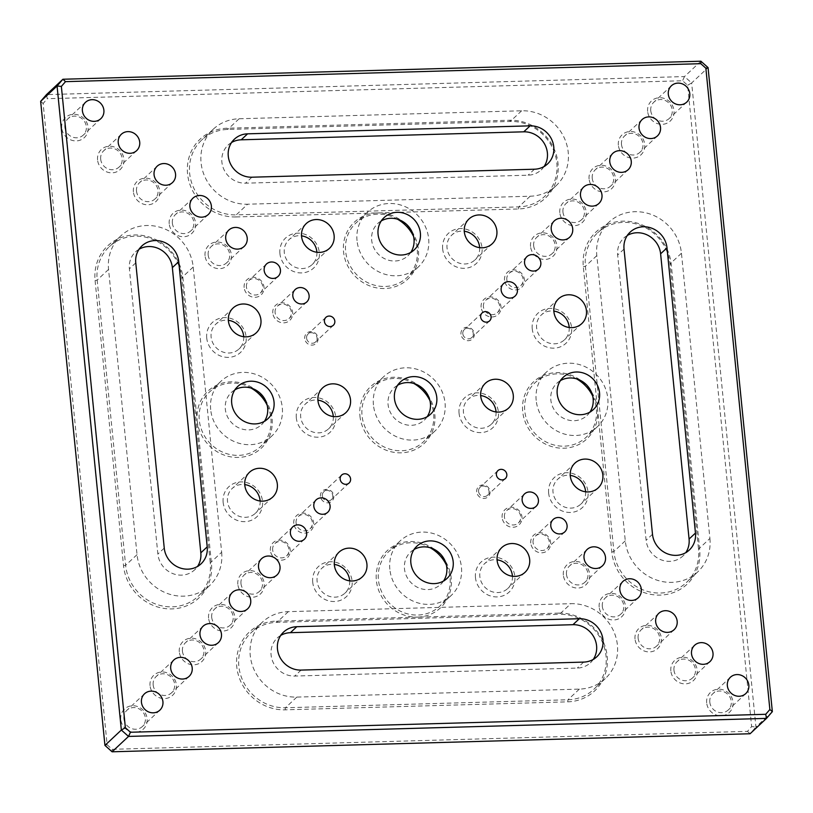 <?xml version="1.0" encoding="UTF-8"?>
<svg xmlns="http://www.w3.org/2000/svg" width="813" height="813" viewBox="0 0 813 813"><rect width="100%" height="100%" fill="white"/><g stroke="black" fill="none" stroke-linecap="round" stroke-linejoin="round"><path stroke-width="0.61" stroke-dasharray="4.07 3.05" d="M280.78 635.39A22.418 20.843 46.9 0 0 277.243 638.012A22.418 20.843 46.9 0 0 273.077 662.27A22.418 20.843 46.9 0 0 294.733 676.06L577.271 668.073A22.418 20.843 46.9 0 0 590.421 662.758A22.418 20.843 46.9 0 0 593.266 659.404M231.583 142.499A22.418 20.843 46.9 0 0 228.047 145.131A22.418 20.843 46.9 0 0 223.88 169.378A22.418 20.843 46.9 0 0 245.536 183.179L528.074 175.191A22.418 20.843 46.9 0 0 541.224 169.866A22.418 20.843 46.9 0 0 544.07 166.513M139.084 249.245A22.418 20.843 46.9 0 0 135.558 251.867A22.418 20.843 46.9 0 0 129.389 268.839L157.864 554.06A22.418 20.843 46.9 0 0 172.122 573.317A22.418 20.843 46.9 0 0 194.663 569.811A22.418 20.843 46.9 0 0 197.508 566.468M627.341 235.445A22.418 20.843 46.9 0 0 623.815 238.067A22.418 20.843 46.9 0 0 617.646 255.038L646.111 540.249A22.418 20.843 46.9 0 0 660.38 559.517A22.418 20.843 46.9 0 0 682.91 556.011A22.418 20.843 46.9 0 0 685.765 552.657M700.897 61.209L684.485 76.574L46.504 94.613L47.266 98.708L682.554 80.751L687.625 85.263L751.639 726.578L747.493 731.354L112.204 749.322L107.143 744.799L43.13 103.485L47.266 98.708M772.35 711.639L755.938 726.995L691.66 82.956L708.062 67.601M548.643 493.135A20.549 19.106 -133.1 0 1 576.458 475.087A20.549 19.106 -133.1 0 1 579.903 509.517A20.549 19.106 -133.1 0 1 548.643 493.135M532.241 328.838A20.549 19.106 -133.1 0 1 560.066 310.79A20.549 19.106 -133.1 0 1 563.5 345.22A20.549 19.106 -133.1 0 1 532.241 328.838M459.06 413.289A20.549 19.106 -133.1 0 1 486.885 395.24A20.549 19.106 -133.1 0 1 490.32 429.671A20.549 19.106 -133.1 0 1 459.06 413.289M296.318 417.892A20.549 19.106 -133.1 0 1 324.133 399.844A20.549 19.106 -133.1 0 1 327.568 434.274A20.549 19.106 -133.1 0 1 296.318 417.892M206.736 338.045A20.549 19.106 -133.1 0 1 234.561 319.997A20.549 19.106 -133.1 0 1 237.996 354.427A20.549 19.106 -133.1 0 1 206.736 338.045M223.138 502.343A20.549 19.106 -133.1 0 1 250.963 484.294A20.549 19.106 -133.1 0 1 254.398 518.724A20.549 19.106 -133.1 0 1 223.138 502.343M597.565 409.376A39.054 36.321 46.9 0 0 556.366 372.649A39.054 36.321 46.9 0 0 522.698 411.49A39.054 36.321 46.9 0 0 563.907 448.217A39.054 36.321 46.9 0 0 597.565 409.376L611.803 551.986A45.853 42.632 46.9 0 0 660.176 595.096A45.853 42.632 46.9 0 0 699.688 549.497L671.223 264.286A45.853 42.632 46.9 0 0 622.849 221.166A45.853 42.632 46.9 0 0 583.328 266.766L597.565 409.376M197.203 420.697A39.054 36.321 46.9 0 0 256.613 451.835A39.054 36.321 46.9 0 0 250.079 386.378A39.054 36.321 46.9 0 0 197.203 420.697L182.966 278.087A45.853 42.632 46.9 0 0 134.592 234.967A45.853 42.632 46.9 0 0 95.08 280.566L123.546 565.787A45.853 42.632 46.9 0 0 171.919 608.907A45.853 42.632 46.9 0 0 211.431 563.307L197.203 420.697M359.946 416.093A39.054 36.321 46.9 0 0 419.366 447.231A39.054 36.321 46.9 0 0 412.831 381.785A39.054 36.321 46.9 0 0 359.946 416.093M475.463 577.586A20.549 19.106 -133.1 0 1 503.288 559.537A20.549 19.106 -133.1 0 1 506.723 593.968A20.549 19.106 -133.1 0 1 475.463 577.586M442.668 248.991A20.549 19.106 -133.1 0 1 470.483 230.943A20.549 19.106 -133.1 0 1 473.928 265.373A20.549 19.106 -133.1 0 1 442.668 248.991M279.916 253.595A20.549 19.106 -133.1 0 1 307.741 235.546A20.549 19.106 -133.1 0 1 311.176 269.977A20.549 19.106 -133.1 0 1 279.916 253.595M312.71 582.189A20.549 19.106 -133.1 0 1 340.535 564.141A20.549 19.106 -133.1 0 1 343.97 598.571A20.549 19.106 -133.1 0 1 312.71 582.189M530.777 543.074A10.356 9.634 -133.1 0 1 544.801 533.968A10.356 9.634 -133.1 0 1 546.529 551.326A10.356 9.634 -133.1 0 1 530.777 543.074M504.538 280.2A10.356 9.634 -133.1 0 1 518.562 271.095A10.356 9.634 -133.1 0 1 520.3 288.452A10.356 9.634 -133.1 0 1 504.538 280.2M244.134 287.558A10.356 9.634 -133.1 0 1 258.158 278.463A10.356 9.634 -133.1 0 1 259.896 295.82A10.356 9.634 -133.1 0 1 244.134 287.558M270.373 550.431A10.356 9.634 -133.1 0 1 284.398 541.336A10.356 9.634 -133.1 0 1 286.135 558.694A10.356 9.634 -133.1 0 1 270.373 550.431M599.181 607.037A13.75 12.795 -133.1 0 1 617.799 594.953A13.75 12.795 -133.1 0 1 620.106 618.002A13.75 12.795 -133.1 0 1 599.181 607.037M563.348 575.106A13.75 12.795 -133.1 0 1 581.976 563.013A13.75 12.795 -133.1 0 1 584.273 586.071A13.75 12.795 -133.1 0 1 563.348 575.106M208.575 618.083A13.75 12.795 -133.1 0 1 227.203 606A13.75 12.795 -133.1 0 1 229.5 629.049A13.75 12.795 -133.1 0 1 208.575 618.083M237.843 584.303A13.75 12.795 -133.1 0 1 256.471 572.22A13.75 12.795 -133.1 0 1 258.768 595.268A13.75 12.795 -133.1 0 1 237.843 584.303M169.216 223.778A13.75 12.795 -133.1 0 1 187.844 211.695A13.75 12.795 -133.1 0 1 190.14 234.744A13.75 12.795 -133.1 0 1 169.216 223.778M205.049 255.709A13.75 12.795 -133.1 0 1 223.677 243.626A13.75 12.795 -133.1 0 1 225.973 266.684A13.75 12.795 -133.1 0 1 205.049 255.709M530.554 246.512A13.75 12.795 -133.1 0 1 549.171 234.429A13.75 12.795 -133.1 0 1 551.478 257.477A13.75 12.795 -133.1 0 1 530.554 246.512M559.822 212.732A13.75 12.795 -133.1 0 1 578.45 200.648A13.75 12.795 -133.1 0 1 580.746 223.697A13.75 12.795 -133.1 0 1 559.822 212.732M293.788 523.409A10.356 9.634 -133.1 0 1 307.812 514.304A10.356 9.634 -133.1 0 1 309.55 531.672A10.356 9.634 -133.1 0 1 293.788 523.409M272.802 313.107A10.356 9.634 -133.1 0 1 286.826 304.011A10.356 9.634 -133.1 0 1 288.554 321.369A10.356 9.634 -133.1 0 1 272.802 313.107M481.123 307.223A10.356 9.634 -133.1 0 1 495.147 298.117A10.356 9.634 -133.1 0 1 496.875 315.485A10.356 9.634 -133.1 0 1 481.123 307.223M502.109 517.515A10.356 9.634 -133.1 0 1 516.133 508.42A10.356 9.634 -133.1 0 1 517.871 525.777A10.356 9.634 -133.1 0 1 502.109 517.515M476.703 491.875A6.961 6.474 -133.1 0 1 486.133 485.757A6.961 6.474 -133.1 0 1 487.292 497.424A6.961 6.474 -133.1 0 1 476.703 491.875M460.961 334.153A6.961 6.474 -133.1 0 1 470.381 328.035A6.961 6.474 -133.1 0 1 471.55 339.702A6.961 6.474 -133.1 0 1 460.961 334.153M304.723 338.574A6.961 6.474 -133.1 0 1 314.143 332.456A6.961 6.474 -133.1 0 1 315.312 344.123A6.961 6.474 -133.1 0 1 304.723 338.574M320.464 496.296A6.961 6.474 -133.1 0 1 329.885 490.178A6.961 6.474 -133.1 0 1 331.054 501.845A6.961 6.474 -133.1 0 1 320.464 496.296M235.943 216.949L518.481 208.961A45.853 42.632 46.9 0 0 557.992 163.352A45.853 42.632 46.9 0 0 509.629 120.243L227.091 128.23A45.853 42.632 46.9 0 0 187.569 173.83A45.853 42.632 46.9 0 0 235.943 216.949L236.237 214.876A44.146 41.056 -133.1 0 1 193.575 187.701A44.146 41.056 -133.1 0 1 201.797 139.927A44.146 41.056 -133.1 0 1 227.711 129.44L510.249 121.452A44.146 41.056 -133.1 0 1 552.901 148.637A44.146 41.056 -133.1 0 1 544.68 196.4A44.146 41.056 -133.1 0 1 518.775 206.888L236.237 214.876L247.63 204.205A44.146 41.056 -133.1 0 1 204.978 177.031A44.146 41.056 -133.1 0 1 213.199 129.257A44.146 41.056 -133.1 0 1 239.103 118.769L521.641 110.781A44.146 41.056 -133.1 0 1 564.303 137.966A44.146 41.056 -133.1 0 1 556.082 185.74A44.146 41.056 -133.1 0 1 530.167 196.218L247.63 204.205M377.212 212.955A39.054 36.321 46.9 0 0 343.553 251.796A39.054 36.321 46.9 0 0 384.752 288.524A39.054 36.321 46.9 0 0 418.421 249.682A39.054 36.321 46.9 0 0 377.212 212.955M558.826 613.124L276.288 621.112A45.853 42.632 46.9 0 0 236.766 666.711A45.853 42.632 46.9 0 0 285.139 709.83L567.677 701.843A45.853 42.632 46.9 0 0 607.189 656.243A45.853 42.632 46.9 0 0 558.826 613.124L559.446 614.343A44.146 41.056 -133.1 0 1 602.098 641.518A44.146 41.056 -133.1 0 1 593.876 689.292A44.146 41.056 -133.1 0 1 567.972 699.769L285.434 707.757A44.146 41.056 -133.1 0 1 242.772 680.583A44.146 41.056 -133.1 0 1 250.993 632.809A44.146 41.056 -133.1 0 1 276.908 622.331L559.446 614.343L570.838 603.673A44.146 41.056 -133.1 0 1 613.5 630.847A44.146 41.056 -133.1 0 1 605.268 678.621A44.146 41.056 -133.1 0 1 579.364 689.109L296.826 697.097A44.146 41.056 -133.1 0 1 254.174 669.912A44.146 41.056 -133.1 0 1 262.396 622.148A44.146 41.056 -133.1 0 1 288.3 611.661L570.838 603.673M417.557 617.118A39.054 36.321 46.9 0 0 451.215 578.267A39.054 36.321 46.9 0 0 410.006 541.539A39.054 36.321 46.9 0 0 376.348 580.391A39.054 36.321 46.9 0 0 417.557 617.118M635.014 638.977A13.75 12.795 -133.1 0 1 653.632 626.894A13.75 12.795 -133.1 0 1 655.939 649.943A13.75 12.795 -133.1 0 1 635.014 638.977M670.837 670.918A13.75 12.795 -133.1 0 1 689.465 658.835A13.75 12.795 -133.1 0 1 691.761 681.883A13.75 12.795 -133.1 0 1 670.837 670.918M706.67 702.859A13.75 12.795 -133.1 0 1 725.298 690.776A13.75 12.795 -133.1 0 1 727.594 713.824A13.75 12.795 -133.1 0 1 706.67 702.859M647.636 111.391A13.75 12.795 -133.1 0 1 666.254 99.308A13.75 12.795 -133.1 0 1 668.56 122.357A13.75 12.795 -133.1 0 1 647.636 111.391M618.368 145.171A13.75 12.795 -133.1 0 1 636.986 133.088A13.75 12.795 -133.1 0 1 639.292 156.137A13.75 12.795 -133.1 0 1 618.368 145.171M589.09 178.951A13.75 12.795 -133.1 0 1 607.718 166.868A13.75 12.795 -133.1 0 1 610.014 189.917A13.75 12.795 -133.1 0 1 589.09 178.951M61.727 127.956A13.75 12.795 -133.1 0 1 80.355 115.873A13.75 12.795 -133.1 0 1 82.652 138.921A13.75 12.795 -133.1 0 1 61.727 127.956M97.56 159.897A13.75 12.795 -133.1 0 1 116.188 147.814A13.75 12.795 -133.1 0 1 118.485 170.862A13.75 12.795 -133.1 0 1 97.56 159.897M133.393 191.838A13.75 12.795 -133.1 0 1 152.011 179.754A13.75 12.795 -133.1 0 1 154.318 202.803A13.75 12.795 -133.1 0 1 133.393 191.838M179.307 651.863A13.75 12.795 -133.1 0 1 197.935 639.78A13.75 12.795 -133.1 0 1 200.232 662.829A13.75 12.795 -133.1 0 1 179.307 651.863M150.039 685.644A13.75 12.795 -133.1 0 1 168.657 673.56A13.75 12.795 -133.1 0 1 170.964 696.609A13.75 12.795 -133.1 0 1 150.039 685.644M120.761 719.424A13.75 12.795 -133.1 0 1 139.389 707.34A13.75 12.795 -133.1 0 1 141.686 730.389A13.75 12.795 -133.1 0 1 120.761 719.424M687.625 85.263L691.66 82.956L684.485 76.574L682.554 80.751M747.493 731.354L750.084 733.753L755.938 726.995L751.639 726.578M112.204 749.322L112.103 751.791M107.143 744.799L104.938 745.399M43.13 103.485L40.65 101.361M427.171 416.703A22.073 20.528 -133.1 0 1 424.325 420.057A22.073 20.528 -133.1 0 1 402.13 423.512A22.073 20.528 -133.1 0 1 388.075 404.539A22.073 20.528 -133.1 0 1 394.153 387.821A22.073 20.528 -133.1 0 1 397.689 385.21M373.431 404.955A37.357 34.735 -133.1 0 1 383.706 376.663A37.357 34.735 -133.1 0 1 434.599 380.199A37.357 34.735 -133.1 0 1 434.762 431.215A37.357 34.735 -133.1 0 1 397.201 437.059A37.357 34.735 -133.1 0 1 373.431 404.955M429.965 400.697A37.357 34.735 -133.1 0 1 423.37 441.886A37.357 34.735 -133.1 0 1 385.809 447.719A37.357 34.735 -133.1 0 1 362.029 415.616A37.357 34.735 -133.1 0 1 372.313 387.334A37.357 34.735 -133.1 0 1 413.847 383.472M410.768 252.406A22.073 20.528 -133.1 0 1 407.923 255.76A22.073 20.528 -133.1 0 1 385.728 259.215A22.073 20.528 -133.1 0 1 371.683 240.242A22.073 20.528 -133.1 0 1 377.75 223.524A22.073 20.528 -133.1 0 1 381.287 220.912M357.029 240.658A37.357 34.735 -133.1 0 1 367.303 212.376A37.357 34.735 -133.1 0 1 418.197 215.902A37.357 34.735 -133.1 0 1 418.37 266.918A37.357 34.735 -133.1 0 1 380.809 272.762A37.357 34.735 -133.1 0 1 357.029 240.658M413.563 236.4A37.357 34.735 -133.1 0 1 406.967 277.589A37.357 34.735 -133.1 0 1 369.407 283.432A37.357 34.735 -133.1 0 1 345.637 251.329A37.357 34.735 -133.1 0 1 355.911 223.036A37.357 34.735 -133.1 0 1 397.445 219.175M264.418 421.297A22.073 20.528 -133.1 0 1 261.573 424.66A22.073 20.528 -133.1 0 1 239.378 428.105A22.073 20.528 -133.1 0 1 225.323 409.142A22.073 20.528 -133.1 0 1 231.4 392.425A22.073 20.528 -133.1 0 1 234.937 389.803M210.679 409.549A37.357 34.735 -133.1 0 1 220.953 381.267A37.357 34.735 -133.1 0 1 271.847 384.803A37.357 34.735 -133.1 0 1 272.009 435.819A37.357 34.735 -133.1 0 1 234.459 441.652A37.357 34.735 -133.1 0 1 210.679 409.549M267.213 405.291A37.357 34.735 -133.1 0 1 260.617 446.479A37.357 34.735 -133.1 0 1 223.057 452.323A37.357 34.735 -133.1 0 1 199.287 420.219A37.357 34.735 -133.1 0 1 209.561 391.937A37.357 34.735 -133.1 0 1 251.095 388.075M443.563 580.99A22.073 20.528 -133.1 0 1 440.717 584.354A22.073 20.528 -133.1 0 1 418.522 587.799A22.073 20.528 -133.1 0 1 404.478 568.836A22.073 20.528 -133.1 0 1 410.545 552.118A22.073 20.528 -133.1 0 1 414.081 549.497M389.834 569.242A37.357 34.735 -133.1 0 1 400.108 540.96A37.357 34.735 -133.1 0 1 451.002 544.497A37.357 34.735 -133.1 0 1 451.164 595.512A37.357 34.735 -133.1 0 1 413.604 601.346A37.357 34.735 -133.1 0 1 389.834 569.242M446.367 564.984A37.357 34.735 -133.1 0 1 439.772 606.173A37.357 34.735 -133.1 0 1 402.211 612.016A37.357 34.735 -133.1 0 1 378.431 579.913A37.357 34.735 -133.1 0 1 388.705 551.631A37.357 34.735 -133.1 0 1 430.24 547.769M589.913 412.1A22.073 20.528 -133.1 0 1 587.077 415.453A22.073 20.528 -133.1 0 1 564.883 418.908A22.073 20.528 -133.1 0 1 550.828 399.935A22.073 20.528 -133.1 0 1 556.905 383.218A22.073 20.528 -133.1 0 1 560.442 380.606M536.184 400.352A37.357 34.735 -133.1 0 1 546.458 372.069A37.357 34.735 -133.1 0 1 597.352 375.596A37.357 34.735 -133.1 0 1 597.514 426.612A37.357 34.735 -133.1 0 1 559.954 432.455A37.357 34.735 -133.1 0 1 536.184 400.352M592.718 396.094A37.357 34.735 -133.1 0 1 586.122 437.282A37.357 34.735 -133.1 0 1 548.562 443.126A37.357 34.735 -133.1 0 1 524.781 411.022A37.357 34.735 -133.1 0 1 535.056 382.73A37.357 34.735 -133.1 0 1 576.59 378.868M123.891 718.712A11.209 10.427 -133.1 0 1 126.97 710.227A11.209 10.427 -133.1 0 1 142.245 711.284A11.209 10.427 -133.1 0 1 142.295 726.588A11.209 10.427 -133.1 0 1 131.025 728.346A11.209 10.427 -133.1 0 1 123.891 718.712M153.159 684.932A11.209 10.427 -133.1 0 1 156.248 676.446A11.209 10.427 -133.1 0 1 171.513 677.503A11.209 10.427 -133.1 0 1 171.563 692.808A11.209 10.427 -133.1 0 1 160.293 694.566A11.209 10.427 -133.1 0 1 153.159 684.932M182.427 651.152A11.209 10.427 -133.1 0 1 185.516 642.666A11.209 10.427 -133.1 0 1 200.781 643.723A11.209 10.427 -133.1 0 1 200.831 659.028A11.209 10.427 -133.1 0 1 189.561 660.786A11.209 10.427 -133.1 0 1 182.427 651.152M136.513 191.126A11.209 10.427 -133.1 0 1 139.592 182.64A11.209 10.427 -133.1 0 1 154.866 183.697A11.209 10.427 -133.1 0 1 154.917 199.002A11.209 10.427 -133.1 0 1 143.647 200.76A11.209 10.427 -133.1 0 1 136.513 191.126M100.68 159.185A11.209 10.427 -133.1 0 1 103.769 150.7A11.209 10.427 -133.1 0 1 119.033 151.767A11.209 10.427 -133.1 0 1 119.084 167.061A11.209 10.427 -133.1 0 1 107.814 168.819A11.209 10.427 -133.1 0 1 100.68 159.185M64.857 127.245A11.209 10.427 -133.1 0 1 67.936 118.759A11.209 10.427 -133.1 0 1 83.2 119.826A11.209 10.427 -133.1 0 1 83.251 135.131A11.209 10.427 -133.1 0 1 71.991 136.879A11.209 10.427 -133.1 0 1 64.857 127.245M592.22 178.24A11.209 10.427 -133.1 0 1 595.299 169.754A11.209 10.427 -133.1 0 1 610.573 170.821A11.209 10.427 -133.1 0 1 610.614 186.126A11.209 10.427 -133.1 0 1 599.354 187.874A11.209 10.427 -133.1 0 1 592.22 178.24M621.488 144.46A11.209 10.427 -133.1 0 1 624.567 135.974A11.209 10.427 -133.1 0 1 639.841 137.041A11.209 10.427 -133.1 0 1 639.892 152.346A11.209 10.427 -133.1 0 1 628.622 154.094A11.209 10.427 -133.1 0 1 621.488 144.46M650.756 110.68A11.209 10.427 -133.1 0 1 653.845 102.194A11.209 10.427 -133.1 0 1 669.109 103.261A11.209 10.427 -133.1 0 1 669.16 118.566A11.209 10.427 -133.1 0 1 657.89 120.314A11.209 10.427 -133.1 0 1 650.756 110.68M709.8 702.147A11.209 10.427 -133.1 0 1 712.879 693.662A11.209 10.427 -133.1 0 1 728.143 694.719A11.209 10.427 -133.1 0 1 728.194 710.023A11.209 10.427 -133.1 0 1 716.924 711.782A11.209 10.427 -133.1 0 1 709.8 702.147M673.967 670.207A11.209 10.427 -133.1 0 1 677.046 661.721A11.209 10.427 -133.1 0 1 692.31 662.778A11.209 10.427 -133.1 0 1 692.361 678.083A11.209 10.427 -133.1 0 1 681.101 679.841A11.209 10.427 -133.1 0 1 673.967 670.207M638.134 638.266A11.209 10.427 -133.1 0 1 641.213 629.78A11.209 10.427 -133.1 0 1 656.487 630.847A11.209 10.427 -133.1 0 1 656.538 646.152A11.209 10.427 -133.1 0 1 645.268 647.9A11.209 10.427 -133.1 0 1 638.134 638.266M322.334 495.869A5.437 5.051 -133.1 0 1 331.237 492.272A5.437 5.051 -133.1 0 1 325.789 500.534A5.437 5.051 -133.1 0 1 322.334 495.869M306.592 338.147A5.437 5.051 -133.1 0 1 315.495 334.539A5.437 5.051 -133.1 0 1 310.048 342.812A5.437 5.051 -133.1 0 1 306.592 338.147M462.831 333.726A5.437 5.051 -133.1 0 1 471.733 330.129A5.437 5.051 -133.1 0 1 466.296 338.401A5.437 5.051 -133.1 0 1 462.831 333.726M478.572 491.448A5.437 5.051 -133.1 0 1 487.475 487.851A5.437 5.051 -133.1 0 1 482.038 496.123A5.437 5.051 -133.1 0 1 478.572 491.448M504.406 516.997A8.486 7.896 -133.1 0 1 506.733 510.574A8.486 7.896 -133.1 0 1 518.308 511.377A8.486 7.896 -133.1 0 1 518.338 522.972A8.486 7.896 -133.1 0 1 509.802 524.294A8.486 7.896 -133.1 0 1 504.406 516.997M483.41 306.704A8.486 7.896 -133.1 0 1 485.747 300.271A8.486 7.896 -133.1 0 1 497.312 301.074A8.486 7.896 -133.1 0 1 497.353 312.67A8.486 7.896 -133.1 0 1 488.816 314.001A8.486 7.896 -133.1 0 1 483.41 306.704M275.089 312.588A8.486 7.896 -133.1 0 1 277.426 306.166A8.486 7.896 -133.1 0 1 288.991 306.968A8.486 7.896 -133.1 0 1 289.032 318.564A8.486 7.896 -133.1 0 1 280.495 319.885A8.486 7.896 -133.1 0 1 275.089 312.588M296.084 522.891A8.486 7.896 -133.1 0 1 298.412 516.458A8.486 7.896 -133.1 0 1 309.987 517.261A8.486 7.896 -133.1 0 1 310.017 528.856A8.486 7.896 -133.1 0 1 301.481 530.188A8.486 7.896 -133.1 0 1 296.084 522.891M562.952 212.02A11.209 10.427 -133.1 0 1 566.031 203.535A11.209 10.427 -133.1 0 1 581.295 204.591A11.209 10.427 -133.1 0 1 581.346 219.896A11.209 10.427 -133.1 0 1 570.076 221.654A11.209 10.427 -133.1 0 1 562.952 212.02M533.674 245.8A11.209 10.427 -133.1 0 1 536.763 237.315A11.209 10.427 -133.1 0 1 552.027 238.372A11.209 10.427 -133.1 0 1 552.078 253.676A11.209 10.427 -133.1 0 1 540.808 255.434A11.209 10.427 -133.1 0 1 533.674 245.8M208.179 255.008A11.209 10.427 -133.1 0 1 211.258 246.522A11.209 10.427 -133.1 0 1 226.522 247.579A11.209 10.427 -133.1 0 1 226.573 262.884A11.209 10.427 -133.1 0 1 215.303 264.632A11.209 10.427 -133.1 0 1 208.179 255.008M172.346 223.067A11.209 10.427 -133.1 0 1 175.425 214.581A11.209 10.427 -133.1 0 1 190.699 215.638A11.209 10.427 -133.1 0 1 190.75 230.943A11.209 10.427 -133.1 0 1 179.48 232.701A11.209 10.427 -133.1 0 1 172.346 223.067M240.973 583.592A11.209 10.427 -133.1 0 1 244.052 575.106A11.209 10.427 -133.1 0 1 259.327 576.173A11.209 10.427 -133.1 0 1 259.377 591.478A11.209 10.427 -133.1 0 1 248.107 593.226A11.209 10.427 -133.1 0 1 240.973 583.592M211.705 617.372A11.209 10.427 -133.1 0 1 214.784 608.886A11.209 10.427 -133.1 0 1 230.049 609.943A11.209 10.427 -133.1 0 1 230.099 625.248A11.209 10.427 -133.1 0 1 218.839 627.006A11.209 10.427 -133.1 0 1 211.705 617.372M566.478 574.395A11.209 10.427 -133.1 0 1 569.557 565.909A11.209 10.427 -133.1 0 1 584.821 566.966A11.209 10.427 -133.1 0 1 584.872 582.271A11.209 10.427 -133.1 0 1 573.612 584.019A11.209 10.427 -133.1 0 1 566.478 574.395M602.301 606.335A11.209 10.427 -133.1 0 1 605.39 597.85A11.209 10.427 -133.1 0 1 620.654 598.907A11.209 10.427 -133.1 0 1 620.705 614.211A11.209 10.427 -133.1 0 1 609.435 615.959A11.209 10.427 -133.1 0 1 602.301 606.335M272.66 549.913A8.486 7.896 -133.1 0 1 274.997 543.48A8.486 7.896 -133.1 0 1 286.562 544.283A8.486 7.896 -133.1 0 1 286.603 555.879A8.486 7.896 -133.1 0 1 278.066 557.21A8.486 7.896 -133.1 0 1 272.66 549.913M246.43 287.04A8.486 7.896 -133.1 0 1 248.758 280.607A8.486 7.896 -133.1 0 1 260.333 281.41A8.486 7.896 -133.1 0 1 260.363 293.005A8.486 7.896 -133.1 0 1 251.827 294.336A8.486 7.896 -133.1 0 1 246.43 287.04M506.824 279.682A8.486 7.896 -133.1 0 1 509.162 273.249A8.486 7.896 -133.1 0 1 520.726 274.052A8.486 7.896 -133.1 0 1 520.767 285.648A8.486 7.896 -133.1 0 1 512.231 286.979A8.486 7.896 -133.1 0 1 506.824 279.682M533.064 542.545A8.486 7.896 -133.1 0 1 535.401 536.123A8.486 7.896 -133.1 0 1 546.966 536.926A8.486 7.896 -133.1 0 1 547.007 548.521A8.486 7.896 -133.1 0 1 538.47 549.842A8.486 7.896 -133.1 0 1 533.064 542.545M709.912 538.45A44.146 41.056 -133.1 0 1 697.767 571.874A44.146 41.056 -133.1 0 1 653.378 578.785A44.146 41.056 -133.1 0 1 625.278 540.838L596.813 255.628A44.146 41.056 -133.1 0 1 608.957 222.193A44.146 41.056 -133.1 0 1 653.347 215.293A44.146 41.056 -133.1 0 1 681.446 253.229L709.912 538.45L698.519 549.121A44.146 41.056 -133.1 0 1 686.375 582.545A44.146 41.056 -133.1 0 1 641.985 589.445A44.146 41.056 -133.1 0 1 613.886 551.509L585.411 266.298A44.146 41.056 -133.1 0 1 597.555 232.864A44.146 41.056 -133.1 0 1 641.945 225.963A44.146 41.056 -133.1 0 1 670.044 263.9L698.519 549.121L699.688 549.497M221.654 552.251A44.146 41.056 -133.1 0 1 209.51 585.685A44.146 41.056 -133.1 0 1 165.13 592.586A44.146 41.056 -133.1 0 1 137.031 554.649L108.556 269.428A44.146 41.056 -133.1 0 1 120.7 236.004A44.146 41.056 -133.1 0 1 165.09 229.093A44.146 41.056 -133.1 0 1 193.189 267.04L221.654 552.251L210.262 562.921A44.146 41.056 -133.1 0 1 198.118 596.346A44.146 41.056 -133.1 0 1 153.728 603.256A44.146 41.056 -133.1 0 1 125.629 565.32L97.164 280.099A44.146 41.056 -133.1 0 1 109.308 246.674A44.146 41.056 -133.1 0 1 153.698 239.764A44.146 41.056 -133.1 0 1 181.797 277.7L210.262 562.921L211.431 563.307M349.681 580.858A16.982 15.793 -133.1 0 1 344.966 593.134A16.982 15.793 -133.1 0 1 327.893 595.787A16.982 15.793 -133.1 0 1 317.09 581.193A16.982 15.793 -133.1 0 1 321.755 568.338A16.982 15.793 -133.1 0 1 334.316 564.435M316.887 252.264A16.982 15.793 -133.1 0 1 312.172 264.54A16.982 15.793 -133.1 0 1 295.099 267.192A16.982 15.793 -133.1 0 1 284.286 252.599A16.982 15.793 -133.1 0 1 288.961 239.744A16.982 15.793 -133.1 0 1 301.521 235.851M479.64 247.66A16.982 15.793 -133.1 0 1 474.924 259.936A16.982 15.793 -133.1 0 1 457.851 262.599A16.982 15.793 -133.1 0 1 447.038 248.006A16.982 15.793 -133.1 0 1 451.713 235.15A16.982 15.793 -133.1 0 1 464.274 231.248M512.434 576.254A16.982 15.793 -133.1 0 1 507.719 588.531A16.982 15.793 -133.1 0 1 490.646 591.183A16.982 15.793 -133.1 0 1 479.843 576.59A16.982 15.793 -133.1 0 1 484.507 563.734A16.982 15.793 -133.1 0 1 497.068 559.842M260.109 501.011A16.982 15.793 -133.1 0 1 255.394 513.288A16.982 15.793 -133.1 0 1 238.321 515.94A16.982 15.793 -133.1 0 1 227.508 501.347A16.982 15.793 -133.1 0 1 232.183 488.491A16.982 15.793 -133.1 0 1 244.743 484.589M243.717 336.714A16.982 15.793 -133.1 0 1 238.992 348.99A16.982 15.793 -133.1 0 1 221.919 351.643A16.982 15.793 -133.1 0 1 211.116 337.049A16.982 15.793 -133.1 0 1 215.78 324.194A16.982 15.793 -133.1 0 1 228.341 320.302M333.289 416.561A16.982 15.793 -133.1 0 1 328.564 428.837A16.982 15.793 -133.1 0 1 311.501 431.49A16.982 15.793 -133.1 0 1 300.688 416.896A16.982 15.793 -133.1 0 1 305.363 404.041A16.982 15.793 -133.1 0 1 317.924 400.148M496.042 411.957A16.982 15.793 -133.1 0 1 491.316 424.234A16.982 15.793 -133.1 0 1 474.243 426.886A16.982 15.793 -133.1 0 1 463.44 412.303A16.982 15.793 -133.1 0 1 468.115 399.437A16.982 15.793 -133.1 0 1 480.666 395.545M569.212 327.507A16.982 15.793 -133.1 0 1 564.496 339.783A16.982 15.793 -133.1 0 1 547.423 342.446A16.982 15.793 -133.1 0 1 536.621 327.852A16.982 15.793 -133.1 0 1 541.285 314.997A16.982 15.793 -133.1 0 1 553.846 311.094M585.614 491.804A16.982 15.793 -133.1 0 1 580.899 504.08A16.982 15.793 -133.1 0 1 563.826 506.733A16.982 15.793 -133.1 0 1 553.013 492.15A16.982 15.793 -133.1 0 1 557.688 479.284A16.982 15.793 -133.1 0 1 570.248 475.392M583.653 662.097L577.271 668.073M301.115 670.085L294.733 676.06M534.456 169.216L528.074 175.191M251.918 177.204L245.536 183.179M164.246 548.084L157.864 554.06M135.771 262.863L129.389 268.839M652.493 534.283L646.111 540.249M624.028 249.063L617.646 255.038M625.278 540.838L613.886 551.509L611.803 551.986M681.446 253.229L670.044 263.9L671.223 264.286M596.813 255.628L585.411 266.298L583.328 266.766M137.031 554.649L125.629 565.32L123.546 565.787M193.189 267.04L181.797 277.7L182.966 278.087M108.556 269.428L97.164 280.099L95.08 280.566M530.167 196.218L518.775 206.888L518.481 208.961M521.641 110.781L510.249 121.452L509.629 120.243M239.103 118.769L227.711 129.44L227.091 128.23M579.364 689.109L567.972 699.769L567.677 701.843M288.3 611.661L276.908 622.331L276.288 621.112M296.826 697.097L285.434 707.757L285.139 709.83M596.803 656.782L590.421 662.758M283.625 632.036L277.243 638.012M547.606 163.891L541.224 169.866M234.429 139.155L228.047 145.131M201.045 563.836L194.663 569.811M141.94 245.892L135.558 251.867M689.292 550.035L682.91 556.011M630.197 232.091L623.815 238.067M400.535 381.846L394.153 387.821M430.707 414.081L424.325 420.057M383.706 376.663L372.313 387.334M434.762 431.215L423.37 441.886M384.132 217.559L377.75 223.524M414.305 249.784L407.923 255.76M367.303 212.376L355.911 223.036M418.37 266.918L406.967 277.589M237.782 386.449L231.4 392.425M267.955 418.685L261.573 424.66M220.953 381.267L209.561 391.937M272.009 435.819L260.617 446.479M416.927 546.143L410.545 552.118M447.099 578.378L440.717 584.354M400.108 540.96L388.705 551.631M451.164 595.512L439.772 606.173M563.287 377.252L556.905 383.218M593.46 409.478L587.077 415.453M546.458 372.069L535.056 382.73M597.514 426.612L586.122 437.282M144.521 693.794L126.97 710.227M159.846 710.166L142.295 726.588M173.799 660.014L156.248 676.446M189.114 676.386L171.563 692.808M203.067 626.234L185.516 642.666M218.382 642.605L200.831 659.028M157.153 166.208L139.592 182.64M172.468 182.579L154.917 199.002M121.32 134.277L103.769 150.7M136.635 150.639L119.084 167.061M85.487 102.336L67.936 118.759M100.802 118.698L83.251 135.131M612.85 153.332L595.299 169.754M628.175 169.693L610.614 186.126M642.118 119.552L624.567 135.974M657.443 135.913L639.892 152.346M671.396 85.772L653.845 102.194M686.711 102.133L669.16 118.566M730.43 677.229L712.879 693.662M745.745 693.601L728.194 710.023M694.597 645.298L677.046 661.721M709.912 661.66L692.361 678.083M658.764 613.358L641.213 629.78M674.089 629.719L656.538 646.152M341.653 475.066L323.828 491.753M349.082 483.003L331.257 499.69M325.911 317.344L308.086 334.031M333.34 325.281L315.515 341.968M482.15 312.924L464.325 329.611M489.578 320.861L471.753 337.547M497.891 470.656L480.066 487.333M505.32 478.583L487.495 495.269M524.466 493.969L506.733 510.574M536.072 506.367L518.338 522.972M503.481 283.676L485.747 300.271M515.086 296.074L497.353 312.67M295.16 289.56L277.426 306.166M306.765 301.958L289.032 318.564M316.145 499.863L298.412 516.458M327.751 512.261L310.017 528.856M583.582 187.112L566.031 203.535M598.896 203.474L581.346 219.896M554.314 220.882L536.763 237.315M569.628 237.254L552.078 253.676M228.809 230.089L211.258 246.522M244.124 246.451L226.573 262.884M192.976 198.148L175.425 214.581M208.301 214.51L190.75 230.943M261.603 558.683L244.052 575.106M276.928 575.045L259.377 591.478M232.335 592.464L214.784 608.886M247.65 608.825L230.099 625.248M587.108 549.476L569.557 565.909M602.423 565.838L584.872 582.271M622.941 581.417L605.39 597.85M638.256 597.779L620.705 614.211M292.731 526.885L274.997 543.48M304.336 539.283L286.603 555.879M266.491 264.012L248.758 280.607M278.097 276.41L260.363 293.005M526.895 256.654L509.162 273.249M538.501 269.042L520.767 285.648M553.135 519.517L535.401 536.123M564.74 531.915L547.007 548.521M697.767 571.874L686.375 582.545M608.957 222.193L597.555 232.864M209.51 585.685L198.118 596.346M120.7 236.004L109.308 246.674M556.082 185.74L544.68 196.4M213.199 129.257L201.797 139.927M605.268 678.621L593.876 689.292M262.396 622.148L250.993 632.809M339.031 552.169L321.755 568.338M362.242 576.956L344.966 593.134M306.237 223.575L288.961 239.744M329.448 248.372L312.172 264.54M468.989 218.971L451.713 235.15M492.2 243.768L474.924 259.936M501.784 547.566L484.507 563.734M524.995 572.352L507.719 588.531M249.459 472.312L232.183 488.491M272.67 497.109L255.394 513.288M233.067 308.025L215.78 324.194M256.268 332.812L238.992 348.99M322.639 387.872L305.363 404.041M345.85 412.658L328.564 428.837M485.391 383.269L468.115 399.437M508.603 408.065L491.316 424.234M558.561 298.818L541.285 314.997M581.773 323.615L564.496 339.783M574.964 463.115L557.688 479.284M598.175 487.912L580.899 504.08"/><path stroke-width="1.22" d="M579.323 618.723A22.418 20.843 -133.1 0 1 600.98 632.524A22.418 20.843 -133.1 0 1 596.803 656.782A22.418 20.843 -133.1 0 1 583.653 662.097L301.115 670.085A22.418 20.843 -133.1 0 1 279.459 656.294A22.418 20.843 -133.1 0 1 283.625 632.036A22.418 20.843 -133.1 0 1 296.786 626.711L579.323 618.723L572.941 624.699L290.404 632.687A22.418 20.843 46.9 0 0 280.78 635.39M593.266 659.404A22.418 20.843 46.9 0 0 593.51 636.416A22.418 20.843 46.9 0 0 572.941 624.699M530.127 125.842A22.418 20.843 -133.1 0 1 551.783 139.643A22.418 20.843 -133.1 0 1 547.606 163.891A22.418 20.843 -133.1 0 1 534.456 169.216L251.918 177.204A22.418 20.843 -133.1 0 1 230.262 163.403A22.418 20.843 -133.1 0 1 234.429 139.155A22.418 20.843 -133.1 0 1 247.589 133.83L530.127 125.842L523.745 131.818L241.207 139.806A22.418 20.843 46.9 0 0 231.583 142.499M544.07 166.513A22.418 20.843 46.9 0 0 544.314 143.525A22.418 20.843 46.9 0 0 523.745 131.818M207.203 546.864A22.418 20.843 -133.1 0 1 201.045 563.836A22.418 20.843 -133.1 0 1 178.504 567.342A22.418 20.843 -133.1 0 1 164.246 548.084L135.771 262.863A22.418 20.843 -133.1 0 1 141.94 245.892A22.418 20.843 -133.1 0 1 164.47 242.386A22.418 20.843 -133.1 0 1 178.738 261.654L207.203 546.864L200.821 552.84L172.356 267.629A22.418 20.843 46.9 0 0 139.084 249.245M197.508 566.468A22.418 20.843 46.9 0 0 200.821 552.84M695.461 533.064A22.418 20.843 -133.1 0 1 689.292 550.035A22.418 20.843 -133.1 0 1 666.762 553.541A22.418 20.843 -133.1 0 1 652.493 534.283L624.028 249.063A22.418 20.843 -133.1 0 1 630.197 232.091A22.418 20.843 -133.1 0 1 652.727 228.585A22.418 20.843 -133.1 0 1 666.995 247.843L695.461 533.064L689.078 539.039L660.613 253.819A22.418 20.843 46.9 0 0 627.341 235.445M685.765 552.657A22.418 20.843 46.9 0 0 689.078 539.039M40.65 101.361L104.938 745.399L121.34 730.044L57.062 86.005L40.65 101.361L46.504 94.613L62.916 79.247L700.897 61.209L708.062 67.601L772.35 711.639L766.496 718.387L128.515 736.426L112.103 751.791L750.084 733.753L766.496 718.387L765.734 714.292L769.87 709.515L705.857 68.201L700.796 63.678L65.507 81.646L61.361 86.422L125.375 727.737L130.446 732.249L765.734 714.292M570.289 475.971A16.982 15.793 -133.1 0 1 574.964 463.115A16.982 15.793 -133.1 0 1 598.094 464.721A16.982 15.793 -133.1 0 1 598.175 487.912A16.982 15.793 -133.1 0 1 581.102 490.564A16.982 15.793 -133.1 0 1 570.289 475.971M553.897 311.674A16.982 15.793 -133.1 0 1 558.561 298.818A16.982 15.793 -133.1 0 1 581.702 300.424A16.982 15.793 -133.1 0 1 581.773 323.615A16.982 15.793 -133.1 0 1 564.7 326.267A16.982 15.793 -133.1 0 1 553.897 311.674M480.717 396.124A16.982 15.793 -133.1 0 1 485.391 383.269A16.982 15.793 -133.1 0 1 508.521 384.874A16.982 15.793 -133.1 0 1 508.603 408.065A16.982 15.793 -133.1 0 1 491.53 410.717A16.982 15.793 -133.1 0 1 480.717 396.124M317.964 400.728A16.982 15.793 -133.1 0 1 322.639 387.872A16.982 15.793 -133.1 0 1 345.769 389.478A16.982 15.793 -133.1 0 1 345.85 412.658A16.982 15.793 -133.1 0 1 328.777 415.321A16.982 15.793 -133.1 0 1 317.964 400.728M228.392 320.881A16.982 15.793 -133.1 0 1 233.067 308.025A16.982 15.793 -133.1 0 1 256.197 309.631A16.982 15.793 -133.1 0 1 256.268 332.812A16.982 15.793 -133.1 0 1 239.195 335.474A16.982 15.793 -133.1 0 1 228.392 320.881M244.794 485.178A16.982 15.793 -133.1 0 1 249.459 472.312A16.982 15.793 -133.1 0 1 272.599 473.918A16.982 15.793 -133.1 0 1 272.67 497.109A16.982 15.793 -133.1 0 1 255.597 499.771A16.982 15.793 -133.1 0 1 244.794 485.178M497.119 560.421A16.982 15.793 -133.1 0 1 501.784 547.566A16.982 15.793 -133.1 0 1 524.924 549.171A16.982 15.793 -133.1 0 1 524.995 572.352A16.982 15.793 -133.1 0 1 507.922 575.015A16.982 15.793 -133.1 0 1 497.119 560.421M464.314 231.827A16.982 15.793 -133.1 0 1 468.989 218.971A16.982 15.793 -133.1 0 1 492.119 220.577A16.982 15.793 -133.1 0 1 492.2 243.768A16.982 15.793 -133.1 0 1 475.127 246.42A16.982 15.793 -133.1 0 1 464.314 231.827M301.572 236.431A16.982 15.793 -133.1 0 1 306.237 223.575A16.982 15.793 -133.1 0 1 329.367 225.181A16.982 15.793 -133.1 0 1 329.448 248.372A16.982 15.793 -133.1 0 1 312.375 251.024A16.982 15.793 -133.1 0 1 301.572 236.431M334.367 565.025A16.982 15.793 -133.1 0 1 339.031 552.169A16.982 15.793 -133.1 0 1 362.171 553.765A16.982 15.793 -133.1 0 1 362.242 576.956A16.982 15.793 -133.1 0 1 345.169 579.618A16.982 15.793 -133.1 0 1 334.367 565.025M550.797 525.95A8.486 7.896 -133.1 0 1 553.135 519.517A8.486 7.896 -133.1 0 1 564.7 520.32A8.486 7.896 -133.1 0 1 564.74 531.915A8.486 7.896 -133.1 0 1 556.204 533.247A8.486 7.896 -133.1 0 1 550.797 525.95M524.558 263.077A8.486 7.896 -133.1 0 1 526.895 256.654A8.486 7.896 -133.1 0 1 538.46 257.457A8.486 7.896 -133.1 0 1 538.501 269.042A8.486 7.896 -133.1 0 1 529.964 270.373A8.486 7.896 -133.1 0 1 524.558 263.077M264.164 270.444A8.486 7.896 -133.1 0 1 266.491 264.012A8.486 7.896 -133.1 0 1 278.066 264.814A8.486 7.896 -133.1 0 1 278.097 276.41A8.486 7.896 -133.1 0 1 269.56 277.741A8.486 7.896 -133.1 0 1 264.164 270.444M290.393 533.308A8.486 7.896 -133.1 0 1 292.731 526.885A8.486 7.896 -133.1 0 1 304.296 527.688A8.486 7.896 -133.1 0 1 304.336 539.283A8.486 7.896 -133.1 0 1 295.8 540.604A8.486 7.896 -133.1 0 1 290.393 533.308M619.852 589.903A11.209 10.427 -133.1 0 1 622.941 581.417A11.209 10.427 -133.1 0 1 638.205 582.474A11.209 10.427 -133.1 0 1 638.256 597.779A11.209 10.427 -133.1 0 1 626.986 599.537A11.209 10.427 -133.1 0 1 619.852 589.903M584.029 557.962A11.209 10.427 -133.1 0 1 587.108 549.476A11.209 10.427 -133.1 0 1 602.372 550.533A11.209 10.427 -133.1 0 1 602.423 565.838A11.209 10.427 -133.1 0 1 591.163 567.596A11.209 10.427 -133.1 0 1 584.029 557.962M229.256 600.949A11.209 10.427 -133.1 0 1 232.335 592.464A11.209 10.427 -133.1 0 1 247.599 593.52A11.209 10.427 -133.1 0 1 247.65 608.825A11.209 10.427 -133.1 0 1 236.39 610.573A11.209 10.427 -133.1 0 1 229.256 600.949M258.524 567.169A11.209 10.427 -133.1 0 1 261.603 558.683A11.209 10.427 -133.1 0 1 276.877 559.74A11.209 10.427 -133.1 0 1 276.928 575.045A11.209 10.427 -133.1 0 1 265.658 576.793A11.209 10.427 -133.1 0 1 258.524 567.169M189.896 206.634A11.209 10.427 -133.1 0 1 192.976 198.148A11.209 10.427 -133.1 0 1 208.25 199.205A11.209 10.427 -133.1 0 1 208.301 214.51A11.209 10.427 -133.1 0 1 197.031 216.268A11.209 10.427 -133.1 0 1 189.896 206.634M225.729 238.575A11.209 10.427 -133.1 0 1 228.809 230.089A11.209 10.427 -133.1 0 1 244.073 231.146A11.209 10.427 -133.1 0 1 244.124 246.451A11.209 10.427 -133.1 0 1 232.864 248.209A11.209 10.427 -133.1 0 1 225.729 238.575M551.224 229.368A11.209 10.427 -133.1 0 1 554.314 220.882A11.209 10.427 -133.1 0 1 569.578 221.949A11.209 10.427 -133.1 0 1 569.628 237.254A11.209 10.427 -133.1 0 1 558.358 239.002A11.209 10.427 -133.1 0 1 551.224 229.368M580.502 195.598A11.209 10.427 -133.1 0 1 583.582 187.112A11.209 10.427 -133.1 0 1 598.846 188.169A11.209 10.427 -133.1 0 1 598.896 203.474A11.209 10.427 -133.1 0 1 587.636 205.222A11.209 10.427 -133.1 0 1 580.502 195.598M313.818 506.286A8.486 7.896 -133.1 0 1 316.145 499.863A8.486 7.896 -133.1 0 1 327.72 500.666A8.486 7.896 -133.1 0 1 327.751 512.261A8.486 7.896 -133.1 0 1 319.214 513.582A8.486 7.896 -133.1 0 1 313.818 506.286M292.822 295.993A8.486 7.896 -133.1 0 1 295.16 289.56A8.486 7.896 -133.1 0 1 306.725 290.363A8.486 7.896 -133.1 0 1 306.765 301.958A8.486 7.896 -133.1 0 1 298.229 303.29A8.486 7.896 -133.1 0 1 292.822 295.993M501.143 290.099A8.486 7.896 -133.1 0 1 503.481 283.676A8.486 7.896 -133.1 0 1 515.046 284.479A8.486 7.896 -133.1 0 1 515.086 296.074A8.486 7.896 -133.1 0 1 506.55 297.395A8.486 7.896 -133.1 0 1 501.143 290.099M522.139 500.401A8.486 7.896 -133.1 0 1 524.466 493.969A8.486 7.896 -133.1 0 1 536.041 494.771A8.486 7.896 -133.1 0 1 536.072 506.367A8.486 7.896 -133.1 0 1 527.535 507.698A8.486 7.896 -133.1 0 1 522.139 500.401M496.397 474.762A5.437 5.051 -133.1 0 1 505.3 471.164A5.437 5.051 -133.1 0 1 499.863 479.436A5.437 5.051 -133.1 0 1 496.397 474.762M480.656 317.04A5.437 5.051 -133.1 0 1 489.558 313.442A5.437 5.051 -133.1 0 1 484.121 321.714A5.437 5.051 -133.1 0 1 480.656 317.04M324.417 321.46A5.437 5.051 -133.1 0 1 333.31 317.863A5.437 5.051 -133.1 0 1 327.873 326.125A5.437 5.051 -133.1 0 1 324.417 321.46M340.159 479.182A5.437 5.051 -133.1 0 1 349.062 475.585A5.437 5.051 -133.1 0 1 343.614 483.857A5.437 5.051 -133.1 0 1 340.159 479.182M655.685 621.843A11.209 10.427 -133.1 0 1 658.764 613.358A11.209 10.427 -133.1 0 1 674.038 614.415A11.209 10.427 -133.1 0 1 674.089 629.719A11.209 10.427 -133.1 0 1 662.819 631.467A11.209 10.427 -133.1 0 1 655.685 621.843M691.517 653.784A11.209 10.427 -133.1 0 1 694.597 645.298A11.209 10.427 -133.1 0 1 709.871 646.355A11.209 10.427 -133.1 0 1 709.912 661.66A11.209 10.427 -133.1 0 1 698.652 663.408A11.209 10.427 -133.1 0 1 691.517 653.784M727.35 685.715A11.209 10.427 -133.1 0 1 730.43 677.229A11.209 10.427 -133.1 0 1 745.694 678.296A11.209 10.427 -133.1 0 1 745.745 693.601A11.209 10.427 -133.1 0 1 734.474 695.349A11.209 10.427 -133.1 0 1 727.35 685.715M668.306 94.257A11.209 10.427 -133.1 0 1 671.396 85.772A11.209 10.427 -133.1 0 1 686.66 86.828A11.209 10.427 -133.1 0 1 686.711 102.133A11.209 10.427 -133.1 0 1 675.44 103.881A11.209 10.427 -133.1 0 1 668.306 94.257M639.038 128.037A11.209 10.427 -133.1 0 1 642.118 119.552A11.209 10.427 -133.1 0 1 657.392 120.609A11.209 10.427 -133.1 0 1 657.443 135.913A11.209 10.427 -133.1 0 1 646.172 137.661A11.209 10.427 -133.1 0 1 639.038 128.037M609.77 161.817A11.209 10.427 -133.1 0 1 612.85 153.332A11.209 10.427 -133.1 0 1 628.124 154.389A11.209 10.427 -133.1 0 1 628.175 169.693A11.209 10.427 -133.1 0 1 616.904 171.441A11.209 10.427 -133.1 0 1 609.77 161.817M82.408 110.822A11.209 10.427 -133.1 0 1 85.487 102.336A11.209 10.427 -133.1 0 1 100.751 103.393A11.209 10.427 -133.1 0 1 100.802 118.698A11.209 10.427 -133.1 0 1 89.542 120.446A11.209 10.427 -133.1 0 1 82.408 110.822M118.241 142.763A11.209 10.427 -133.1 0 1 121.32 134.277A11.209 10.427 -133.1 0 1 136.584 135.334A11.209 10.427 -133.1 0 1 136.635 150.639A11.209 10.427 -133.1 0 1 125.365 152.387A11.209 10.427 -133.1 0 1 118.241 142.763M154.064 174.693A11.209 10.427 -133.1 0 1 157.153 166.208A11.209 10.427 -133.1 0 1 172.417 167.275A11.209 10.427 -133.1 0 1 172.468 182.579A11.209 10.427 -133.1 0 1 161.198 184.327A11.209 10.427 -133.1 0 1 154.064 174.693M199.978 634.719A11.209 10.427 -133.1 0 1 203.067 626.234A11.209 10.427 -133.1 0 1 218.331 627.301A11.209 10.427 -133.1 0 1 218.382 642.605A11.209 10.427 -133.1 0 1 207.112 644.353A11.209 10.427 -133.1 0 1 199.978 634.719M170.71 668.499A11.209 10.427 -133.1 0 1 173.799 660.014A11.209 10.427 -133.1 0 1 189.063 661.081A11.209 10.427 -133.1 0 1 189.114 676.386A11.209 10.427 -133.1 0 1 177.844 678.133A11.209 10.427 -133.1 0 1 170.71 668.499M141.442 702.28A11.209 10.427 -133.1 0 1 144.521 693.794A11.209 10.427 -133.1 0 1 159.795 694.861A11.209 10.427 -133.1 0 1 159.846 710.166A11.209 10.427 -133.1 0 1 148.576 711.914A11.209 10.427 -133.1 0 1 141.442 702.28M557.21 393.959A22.073 20.528 -133.1 0 1 563.287 377.252A22.073 20.528 -133.1 0 1 593.358 379.336A22.073 20.528 -133.1 0 1 593.46 409.478A22.073 20.528 -133.1 0 1 571.265 412.933A22.073 20.528 -133.1 0 1 557.21 393.959M410.86 562.86A22.073 20.528 -133.1 0 1 416.927 546.143A22.073 20.528 -133.1 0 1 447.008 548.236A22.073 20.528 -133.1 0 1 447.099 578.378A22.073 20.528 -133.1 0 1 424.904 581.834A22.073 20.528 -133.1 0 1 410.86 562.86M231.705 403.167A22.073 20.528 -133.1 0 1 237.782 386.449A22.073 20.528 -133.1 0 1 267.853 388.543A22.073 20.528 -133.1 0 1 267.955 418.685A22.073 20.528 -133.1 0 1 245.76 422.13A22.073 20.528 -133.1 0 1 231.705 403.167M378.065 234.266A22.073 20.528 -133.1 0 1 384.132 217.559A22.073 20.528 -133.1 0 1 414.203 219.642A22.073 20.528 -133.1 0 1 414.305 249.784A22.073 20.528 -133.1 0 1 392.11 253.239A22.073 20.528 -133.1 0 1 378.065 234.266M394.457 398.563A22.073 20.528 -133.1 0 1 400.535 381.846A22.073 20.528 -133.1 0 1 430.605 383.939A22.073 20.528 -133.1 0 1 430.707 414.081A22.073 20.528 -133.1 0 1 408.512 417.536A22.073 20.528 -133.1 0 1 394.457 398.563M130.446 732.249L128.515 736.426L121.34 730.044L125.375 727.737M104.938 745.399L112.103 751.791M61.361 86.422L57.062 86.005L62.916 79.247L65.507 81.646M700.897 61.209L700.796 63.678M708.062 67.601L705.857 68.201M772.35 711.639L769.87 709.515M397.689 385.21A22.073 20.528 -133.1 0 1 424.223 389.915A22.073 20.528 -133.1 0 1 427.171 416.703M413.847 383.472A37.357 34.735 -133.1 0 1 429.965 400.697M381.287 220.912A22.073 20.528 -133.1 0 1 407.821 225.618A22.073 20.528 -133.1 0 1 410.768 252.406M397.445 219.175A37.357 34.735 -133.1 0 1 413.563 236.4M234.937 389.803A22.073 20.528 -133.1 0 1 261.471 394.508A22.073 20.528 -133.1 0 1 264.418 421.297M251.095 388.075A37.357 34.735 -133.1 0 1 267.213 405.291M414.081 549.497A22.073 20.528 -133.1 0 1 440.626 554.202A22.073 20.528 -133.1 0 1 443.563 580.99M430.24 547.769A37.357 34.735 -133.1 0 1 446.367 564.984M560.442 380.606A22.073 20.528 -133.1 0 1 586.976 385.311A22.073 20.528 -133.1 0 1 589.913 412.1M576.59 378.868A37.357 34.735 -133.1 0 1 592.718 396.094M334.316 564.435A16.982 15.793 -133.1 0 1 349.681 580.858M301.521 235.851A16.982 15.793 -133.1 0 1 316.887 252.264M464.274 231.248A16.982 15.793 -133.1 0 1 479.64 247.66M497.068 559.842A16.982 15.793 -133.1 0 1 512.434 576.254M244.743 484.589A16.982 15.793 -133.1 0 1 260.109 501.011M228.341 320.302A16.982 15.793 -133.1 0 1 243.717 336.714M317.924 400.148A16.982 15.793 -133.1 0 1 333.289 416.561M480.666 395.545A16.982 15.793 -133.1 0 1 496.042 411.957M553.846 311.094A16.982 15.793 -133.1 0 1 569.212 327.507M570.248 475.392A16.982 15.793 -133.1 0 1 585.614 491.804M296.786 626.711L290.404 632.687M247.589 133.83L241.207 139.806M178.738 261.654L172.356 267.629M666.995 247.843L660.613 253.819"/></g></svg>

